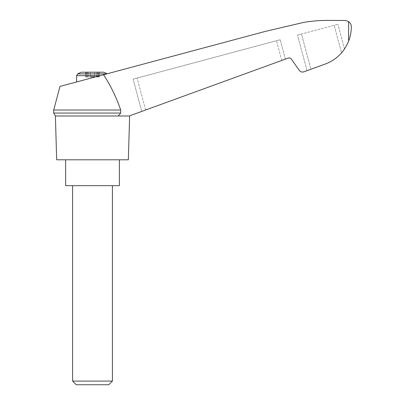<?xml version="1.0" encoding="UTF-8"?>
<svg xmlns="http://www.w3.org/2000/svg" width="405" height="405" viewBox="0 0 405 405"><rect width="100%" height="100%" fill="white"/><g stroke="black" fill="none" stroke-linecap="round" stroke-linejoin="round"><path stroke-width="0.3" stroke-dasharray="2.02 1.52" d="M129.63 115.997L129.139 115.997C130.359 115.557 130.359 115.557 129.139 115.997C130.359 115.557 130.359 115.557 129.139 115.997L118.214 115.997L129.139 115.997L288.163 58.117C289.469 57.733 290.547 58.072 291.397 59.14L299.26 70.364C300.475 71.882 302.014 72.368 303.882 71.822L323.038 64.846C335.188 60.851 343.713 52.944 348.614 41.138C350.411 36.44 351.307 31.666 351.307 26.811C351.353 24.832 350.457 23.095 348.614 21.612L345.733 20.493L330.207 20.442C321.251 20.255 312.361 20.918 303.532 22.432L265.31 31.408L59.98 86.422M103.543 74.753C110.727 85.739 116.448 97.499 120.695 110.023L53.693 110.023M129.139 115.997L118.214 115.997L120.695 113.051L120.695 110.023M145.628 109.998L285.398 59.125L145.628 109.998L137.072 78.079L280.204 39.73L133.098 79.147L137.072 78.079L145.628 109.998M81.425 72.201L103.594 72.201M96.37 72.201L90.517 72.201L98.035 72.201L96.37 72.201L96.37 76.98L99.392 76.98L96.37 76.98L96.37 72.201M90.517 72.201L86.989 72.201L90.517 72.201L90.517 76.58L90.517 72.201L90.517 76.58L94.502 76.58L94.502 72.201L94.502 76.58L90.517 76.58L90.517 72.201M85.88 72.201L86.989 72.201L85.627 72.201L86.913 72.201L85.88 72.201L85.627 76.98L90.771 76.98L85.627 76.98L86.913 76.98L85.88 76.98L85.88 72.201M86.913 72.201L87.333 72.201L86.913 72.201L86.913 76.98L87.333 76.98L86.913 76.98L86.913 72.201M99.144 72.201L98.035 72.201L99.392 72.201L98.106 72.201L99.144 72.201L99.144 76.98L99.144 72.201M98.106 72.201L97.686 72.201L98.106 72.201L98.106 76.98L98.106 72.201M106.748 73.892L100.177 75.654L107.163 73.781L77.649 73.892M128.345 159.793L56.675 159.793M118.214 115.997L55.394 115.997M323.038 64.846C330.338 62.583 336.514 58.578 341.562 52.842C336.514 58.578 330.338 62.583 323.038 64.846L307.041 70.667L310.924 69.255L301.487 34.025L297.508 35.093L337.892 24.275L301.487 34.025L310.924 69.255M342.559 51.643L344.25 49.38M344.513 48.99L337.892 24.275L344.513 48.99L341.562 52.842L334.176 25.267L341.562 52.842M307.041 70.667L297.508 35.093L307.041 70.667M141.745 111.41L133.098 79.147L141.745 111.41M285.398 59.125L280.204 39.73L285.398 59.125M120.695 113.051L53.693 113.051M119.384 185.672L65.635 185.672M92.512 185.672L72.601 185.672L92.512 185.672M92.512 159.793L65.635 159.793L92.512 159.793M72.601 381.085L112.418 381.085M76.267 384.75L108.758 384.75M90.771 76.98L94.249 76.98L90.771 76.98L90.771 76.58L90.771 76.98M94.502 76.58L94.502 72.201L94.502 76.58M100.177 75.654L76.585 81.972L100.177 75.654L76.585 75.654M348.614 21.612L348.614 41.138M281.769 60.446L276.488 40.728L281.769 60.446M86.989 76.98L86.989 72.201L86.989 76.98M88.649 76.98L88.649 72.201L88.649 76.98M91.403 76.98L91.403 76.58L91.403 76.98M93.616 76.98L93.616 76.58L93.616 76.98M94.249 76.98L94.249 76.58L94.249 76.98M98.035 76.98L98.035 72.201L98.035 76.98M87.333 72.201L87.333 76.98M85.627 72.201L85.627 76.98L85.627 72.201M99.392 72.201L99.392 76.98L99.392 72.201M97.686 72.201L97.686 76.98"/><path stroke-width="0.61" d="M53.693 110.023L53.693 113.051L120.695 113.051L120.695 110.023L53.693 110.023L59.98 86.422L265.31 31.408L303.532 22.432C312.361 20.918 321.251 20.255 330.207 20.442L345.733 20.493L348.614 21.612C350.457 23.095 351.353 24.832 351.307 26.811C351.312 31.661 350.411 36.435 348.614 41.138C343.713 52.944 335.188 60.851 323.038 64.846L303.882 71.822C302.014 72.368 300.475 71.882 299.26 70.364L291.397 59.14C290.547 58.072 289.469 57.733 288.163 58.117L130.04 115.668M120.695 110.023C116.453 97.509 110.732 85.749 103.543 74.753M129.139 115.997L55.394 115.997L56.675 159.793L128.345 159.793L129.63 115.997M107.163 73.781A31.853 31.853 0 0 0 103.594 72.201L81.425 72.201A31.853 31.853 0 0 0 77.649 73.892L76.585 75.654L100.177 75.654M341.562 52.842L342.559 51.643M344.25 49.38L344.513 48.99L344.25 49.38M323.038 64.846L310.924 69.255M120.695 113.051L118.214 115.997M65.635 159.793L65.635 185.672L119.384 185.672L119.384 159.793M72.601 381.085L76.267 384.75L108.758 384.75L112.418 381.085L72.601 381.085L72.601 185.672M106.748 73.892L77.649 73.892M348.614 21.612L348.614 41.138M53.693 113.051L55.394 115.997M112.418 381.085L112.418 185.672M76.585 81.972L76.585 75.654"/></g></svg>

